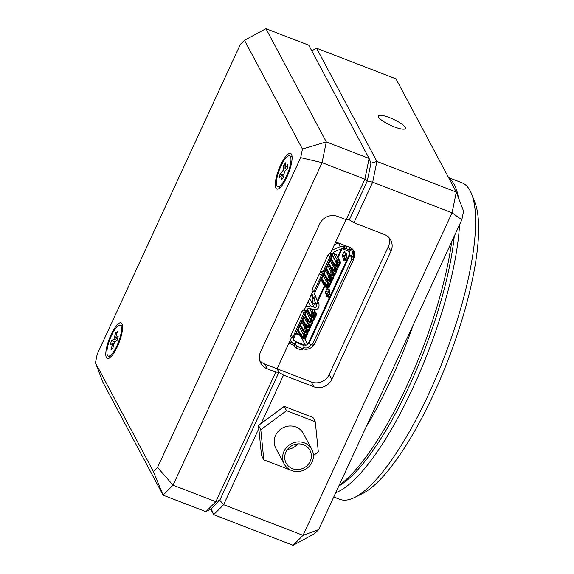 <?xml version="1.0" encoding="UTF-8"?>
<svg xmlns="http://www.w3.org/2000/svg" width="574" height="574" viewBox="0 0 574 574"><rect width="100%" height="100%" fill="white"/><g stroke="black" fill="none" stroke-linecap="round" stroke-linejoin="round"><path stroke-width="0.86" d="M291.492 154.313A19.086 5.223 -68.9 0 0 280.528 165.276A19.086 5.223 -68.9 0 0 275.879 188.1A19.086 5.223 -68.9 0 0 278.49 188.81A19.086 5.223 -68.9 0 0 288.564 173.09A19.086 5.223 -68.9 0 0 291.657 154.671A19.086 5.223 -68.9 0 0 291.492 154.313M122.018 323.743A19.086 5.223 -68.9 0 0 111.047 334.707A19.086 5.223 -68.9 0 0 106.405 357.53A19.086 5.223 -68.9 0 0 109.01 358.241A19.086 5.223 -68.9 0 0 119.083 342.52A19.086 5.223 -68.9 0 0 122.183 324.102A19.086 5.223 -68.9 0 0 122.018 323.743M258.809 428.591L223.645 504.704L303.043 535.334L452.068 212.818L372.669 182.188L353.936 222.719L349.329 219.871L367.324 180.932L364.885 179.188L369.104 158.438L308.776 45.217L265.963 28.7L326.29 141.922L369.104 158.438L370.926 163.217L367.324 180.932L349.329 219.864L346.158 219.706L364.885 179.188L322.071 162.672L173.047 485.188L215.86 501.705L275.75 372.088L278.921 372.239L219.77 500.27L211.261 508.772L205.887 511.671L163.073 495.154L102.746 381.932L95.463 362.804L153.409 471.555L157.541 467.43L300.69 157.635L302.433 149.039L244.488 40.288L240.355 44.413L97.214 354.208L95.463 362.804M205.887 511.671L215.86 501.705L219.77 500.27L278.921 372.246L283.527 375.102L313.791 386.768L311.223 381.954A13.769 12.886 151.9 0 0 329.218 374.535L388.361 246.533A13.769 12.886 151.9 0 0 389.165 237.844M259.757 360.551A13.769 12.886 151.9 0 0 264.714 364.009L267.283 368.824L275.75 372.088M267.283 368.824A13.769 12.886 -28.1 0 1 260.761 363.105A13.769 12.886 -28.1 0 1 260.56 351.869L319.704 223.867A13.769 12.886 -28.1 0 1 337.691 216.441L346.158 219.706M264.714 364.009L277.077 368.773L291.671 337.189M304.019 310.462L312.909 291.226M330.043 254.138L345.986 219.641L335.697 241.912L349.709 247.315A8.675 8.122 -28.1 0 1 349.953 247.416M294.555 345.469L288.858 343.274L277.077 368.773L278.921 372.239M157.541 467.43L173.047 485.188L163.073 495.154L153.409 471.555M302.433 149.039L326.29 141.922L322.071 162.672L300.69 157.635M244.488 40.288L265.963 28.7M389.394 117.591A14.981 3.322 24.8 0 0 378.273 115.962A14.981 3.322 24.8 0 0 394.352 126.897A14.981 3.322 24.8 0 0 405.474 128.526A14.981 3.322 24.8 0 0 389.394 117.591M352.608 256.736L352.917 256.076A8.675 8.122 151.9 0 0 353.491 250.867M350.169 247.509A8.675 8.122 -28.1 0 1 353.814 250.917A8.675 8.122 -28.1 0 1 353.943 257.999L353.512 258.924M309.773 345.914A8.675 8.122 151.9 0 0 311.165 344.845M313.906 344.587A8.675 8.122 -28.1 0 1 303.036 348.741M289.461 341.975L294.699 343.998M461.826 219.792L452.068 212.818L456.294 192.068L395.96 78.846L316.561 48.216L376.888 161.438L456.294 192.068L463.577 211.196L461.826 219.792L318.678 529.587L314.552 533.712L293.077 545.3L213.672 514.67L223.645 504.704L219.77 500.27L211.261 508.772L213.672 514.67L210.694 509.081M283.527 375.102L261.213 423.404M329.218 374.535L331.779 379.349L390.923 251.347A13.769 12.886 -28.1 0 0 390.722 240.104A13.769 12.886 -28.1 0 0 384.2 234.393L353.936 222.719M331.779 379.349A13.769 12.886 -28.1 0 1 313.791 386.768M367.324 180.932L370.926 163.217L376.888 161.438L372.669 182.188L367.324 180.932M293.077 545.3L303.043 535.334L318.678 529.587M316.561 48.216L311.754 50.806M277.084 368.788L311.223 381.954M471.613 194.005L474.777 202.019A163.052 44.629 111.1 0 1 433.679 393.958A163.052 44.629 111.1 0 1 362.273 493.697L354.538 497.5A169.66 46.437 -68.9 0 0 428.843 393.721A169.66 46.437 -68.9 0 0 471.613 194.005A169.66 46.437 -68.9 0 0 461.805 182.711L448.588 177.61M409.513 385.448A166.352 45.533 -68.9 0 0 454.278 236.115A166.352 45.533 111.1 0 1 409.513 385.448A166.352 45.533 111.1 0 1 338.782 486.078A166.352 45.533 -68.9 0 0 409.513 385.448M448.89 178.184A169.66 46.437 111.1 0 1 458.447 197.721M459.53 224.757A169.66 46.437 111.1 0 1 413.022 387.622A169.66 46.437 111.1 0 1 335.725 492.7M333.738 496.998L339.686 499.294A169.66 46.437 -68.9 0 0 354.538 497.5M413.18 325.063A169.66 46.437 111.1 0 1 391.274 379.235A169.66 46.437 111.1 0 1 366.018 427.128M339.162 485.245A169.66 46.437 -68.9 0 0 407.088 385.333A169.66 46.437 -68.9 0 0 451.709 241.683M292.08 156.788A16.481 4.513 -68.9 0 0 291.958 156.731L289.619 155.827A16.481 4.513 -68.9 0 0 285.536 158.374A16.481 4.513 -68.9 0 0 277.708 174.934A16.481 4.513 -68.9 0 0 277.759 186.586A16.481 4.513 -68.9 0 0 281.841 184.039A16.481 4.513 -68.9 0 0 289.669 167.486A16.481 4.513 -68.9 0 0 289.619 155.827M279.983 174.274L282.968 170.622L283.75 165.183L285.709 162.779L284.926 168.211L287.904 164.559L287.395 168.139L284.41 171.791L283.628 177.23L281.669 179.64L282.451 174.202L279.466 177.854L279.983 174.274L282.236 174.46M282.451 174.202L284.008 174.589M284.783 171.339L282.968 170.622M284.926 168.211L286.598 169.115M277.759 186.586L280.09 187.483A16.481 4.513 -68.9 0 0 280.22 187.526M283.75 165.183L285.178 166.46M122.599 326.219A16.481 4.513 -68.9 0 0 122.477 326.161L120.145 325.257A16.481 4.513 -68.9 0 0 118.301 325.659A16.481 4.513 -68.9 0 0 109.017 341.76A16.481 4.513 -68.9 0 0 108.278 356.016A16.481 4.513 -68.9 0 0 110.115 355.615A16.481 4.513 -68.9 0 0 119.406 339.514A16.481 4.513 -68.9 0 0 120.145 325.257M111.392 340.712L113.939 339.083L115.675 332.741L117.354 331.664L115.618 338.014L118.165 336.386L117.024 340.569L114.477 342.19L112.741 348.54L111.069 349.609L112.798 343.259L110.251 344.888L111.392 340.712L115.245 341.702M112.798 343.259L114.097 343.596M117.053 340.468L113.939 339.083M115.618 338.014L117.455 338.983M108.278 356.016L110.617 356.913A16.481 4.513 -68.9 0 0 110.739 356.956M115.675 332.741L116.737 333.932M303.553 444.764A13.511 12.642 151.9 0 0 288.449 448.323A13.511 12.642 151.9 0 0 286.11 463.075A13.511 12.642 151.9 0 0 292.503 468.678A13.511 12.642 151.9 0 0 307.614 465.119A13.511 12.642 151.9 0 0 309.953 450.375A13.511 12.642 151.9 0 0 303.553 444.764M291.642 470.544A15.613 14.615 151.9 0 0 309.106 466.432A15.613 14.615 151.9 0 0 311.811 449.377A15.613 14.615 151.9 0 0 304.414 442.898A15.613 14.615 151.9 0 0 286.95 447.017A15.613 14.615 151.9 0 0 284.252 464.065A15.613 14.615 151.9 0 0 291.642 470.544M311.811 449.377L303.337 433.478A15.613 14.615 151.9 0 0 295.94 426.999A15.613 14.615 151.9 0 0 278.476 431.11A15.613 14.615 151.9 0 0 275.778 448.165L284.252 464.065M313.426 455.534L318.319 451.917L315.291 421.797L312.995 417.477L284.23 406.385L258.494 425.413L261.522 455.534L263.818 459.846L292.647 470.895M315.291 421.797L286.526 410.697L260.79 429.725L263.818 459.846M286.526 410.697L284.23 406.385M260.79 429.725L258.494 425.413M287.596 449.306A13.511 12.642 151.9 0 0 297.691 443.924M309.601 308.224L312.005 312.722L314.595 314.021L312.837 317.896L310.132 316.525L306.681 310.053M316.36 314.947L315.413 314.904L314.983 315.822L315.951 315.965L316.374 315.047A1.299 1.299 0 0 0 316.346 313.885A1.299 1.22 -28.1 0 1 316.36 314.947L316.374 315.047M314.983 315.822L314.595 315.678L312.679 320.816L312.292 320.665L311.718 321.892L312.113 322.043L310.369 325.81L311.338 325.946L313.174 320.974M310.369 325.81L309.982 325.659L309.415 326.886L309.802 327.037L308.066 330.796L309.027 330.94L310.871 325.967M340.404 262.928L339.449 262.878L338.76 264.377L339.722 264.514L340.418 263.021A1.299 1.299 0 0 0 340.382 261.859A1.299 1.22 -28.1 0 1 340.404 262.928L340.411 263.021M338.76 264.377L338.366 264.227L337.799 265.453L338.186 265.604L335.496 270.447L335.883 270.598L334.147 274.358L335.108 274.501L336.852 270.734M353.598 259.52L351.819 259.168L312.615 344.02L310.857 344.78L312.636 345.139L314.394 344.371L353.598 259.52L353.261 257.217L351.482 256.858L349.1 254.971L351.439 255.868L352.149 254.332A4.341 4.061 -28.1 0 0 350.814 249.396M303.825 347.435L304.435 347.672A4.341 4.061 151.9 0 0 310.103 345.333L310.484 344.508M345.526 259.398L344.637 257.231L345.971 253.478M328.672 295.875L327.783 293.709L329.117 289.956M349.229 251.426L349.781 252.015L349.81 253.435L348.648 251.254M304.772 338.818L307.764 344.429L349.81 253.435M353.261 257.217L351.439 255.868M307.764 344.429L305.497 345.369L295.768 341.609L295.84 342.355L304.012 345.512L303.94 344.766M345.326 259.828L344.35 259.455L345.024 260.732L346.875 256.736L346.194 255.459L346.509 253.902L346.05 253.048M346.194 253.313L345.376 253.213L344.5 251.57L343.754 252.323L342.621 254.777L344.952 255.681M345.512 258.874L343.18 257.977L342.305 256.334L342.621 254.777M343.18 257.977L343.159 258.659L345.462 259.548M344.35 259.455L343.596 260.201L343.159 258.659M328.472 296.306L327.496 295.926L328.17 297.203L330.021 293.214L329.34 291.936L329.655 290.379L329.196 289.526M329.34 289.791L328.522 289.691L327.646 288.048L326.9 288.794L325.767 291.255L328.098 292.152M328.658 295.352L326.326 294.448L325.451 292.812L325.767 291.255M326.326 294.448L326.305 295.136L328.608 296.019M327.496 295.926L326.742 296.679L326.305 295.136M350.147 247.494L349.458 249.884L346.187 248.621L344.02 248.348L342.958 248.922L348.963 251.297L350.405 250.809L351.094 248.42L350.147 247.494L346.883 246.232L344.709 245.959L343.647 246.533L342.606 244.574M351.819 259.168L351.482 256.858M312.615 344.02L314.394 344.371M308.475 342.893L310.857 344.78M303.804 347.693L302.125 348.346L300.991 349.903L302.67 349.25L303.804 347.693L304.012 345.512M300.991 349.903L295.933 347.952L294.498 346.1L294.706 343.912L293.149 343.317L291.097 341.516L290.659 339.37M345.024 260.732L346.811 256.621M328.17 297.203L329.957 293.099M335.446 242.443L337.634 243.29M332.64 248.528L333.2 249.582L340.36 246.598L338.416 242.96L334.441 244.617M340.36 246.598L343.647 246.533L342.578 248.836L342.958 248.922L341.265 248.865L334.111 251.85L333.157 252.754L323.88 272.837M349.458 249.884L350.405 250.809M302.125 348.346L297.067 346.395L295.632 344.543L295.84 342.355M294.706 343.912L295.768 341.609L293.393 340.289L293.938 337.634M333.2 249.582L331.664 250.637M330.351 253.478L332.446 254.289L331.37 254.842L329.146 253.658L330.115 253.392M344.02 248.348L344.709 245.959M346.187 248.621L346.883 246.232M294.498 346.1L295.632 344.543M295.933 347.952L297.067 346.395M304.32 309.809L306.423 310.613L294.075 337.34M293.96 337.627L292.991 337.892L290.767 336.701L290.925 335.324L293.149 336.507L304.077 312.859L305.339 311.173L303.115 309.982L304.084 309.716M305.339 311.173L306.308 310.907L307.133 309.077L309.4 308.145L313.21 309.616C317.594 310.06 319.503 308.181 318.929 303.976L315.585 296.485M292.991 337.892L293.149 336.507M323.765 273.124L322.796 273.389L322.954 272.004L330.1 256.535L327.876 255.344L329.146 253.658M330.1 256.535L331.37 254.842M315.98 303.969L316.561 305.059C316.798 306.738 316.037 307.492 314.279 307.312L310.462 305.842L308.152 301.515M305.633 306.961L310.462 305.842M316.561 305.059L316.066 303.947M322.796 273.389L320.572 272.198L320.73 270.82L327.876 255.344M317.939 301.752L315.571 296.464L314.473 298.487L314.566 300.805L315.607 303.122L313.354 303.632L314.581 304.285L316.834 303.775L317.817 302.319L315.592 296.5M322.954 272.004L320.73 270.82M290.925 335.324L301.852 311.668L303.115 309.982M315.607 303.122L316.834 303.775M315.176 291.678L314.581 294.24L315.571 296.464L313.21 297.547L312.22 298.997L312.321 301.314L313.354 303.632M304.077 312.859L301.852 311.668M312.22 298.997L314.473 298.487M314.566 300.805L312.321 301.314M313.21 297.547L311.897 293.414M322.674 273.561L321.533 275.075L319.309 273.891L320.45 272.37L322.674 273.561L323.693 273.274L315.313 291.384M315.198 291.671L314.229 291.936L312.005 290.745L312.163 289.361L314.387 290.552L321.533 275.075M314.229 291.936L314.387 290.552M312.163 289.361L319.309 273.891M317.795 301.429L324.676 286.534M338.079 257.539L342.147 248.729M336.45 269.364L337.419 269.507L339.256 264.535M308.453 332.073L307.499 332.03L305.763 335.79L306.724 335.933L308.561 330.954M305.763 335.79L305.368 335.639L304.801 336.866L305.189 337.017L304.084 338.753A1.299 1.299 0 0 0 305.734 338.079L303.754 337.548L303.524 337.978L300.934 336.687L297.483 330.208M312.679 320.816L313.648 320.959L315.485 315.98M334.527 275.635L333.58 275.585L331.837 279.351L332.805 279.488L334.642 274.516M331.837 279.351L331.449 279.201L330.882 280.428L331.27 280.578L329.533 284.338L330.495 284.482L332.339 279.509M308.066 330.796L307.678 330.646L307.112 331.88L307.499 332.03M329.533 284.338L329.146 284.195L328.572 285.422L328.967 285.572L327.589 287.883M334.147 274.358L333.752 274.207L333.185 275.434L333.58 275.585M300.073 335.381L295.847 333.752M317.472 300.719L324.324 285.902M337.727 256.887L341.465 248.793M299.606 334.513L296.119 333.164M314.466 293.336L314.975 294.491A5.202 4.872 -28.1 0 1 315.348 295.962M321.627 277.952L325.214 283.943L327.101 285.737L325.243 284.812L324.676 285.041L321.289 278.684M323.277 275.663L322.129 278.146M323.937 272.959L327.524 278.95L328.967 279.925L329.691 281.418L326.986 280.055L323.6 273.698M325.58 270.67L324.432 273.152M326.24 267.972L329.828 273.956L331.277 274.932L331.994 276.424L329.289 275.061L325.903 268.704M327.883 265.683L326.742 268.166M328.55 262.978L332.131 268.969L333.58 269.938L334.305 271.437L331.6 270.067L328.206 263.71M330.194 260.689L329.046 263.172M330.854 257.984L334.441 263.975L336.328 265.776L334.47 264.844L330.839 258.027M332.497 255.695L331.349 258.178M333.767 253.55L336.106 254.447L339.765 261.321L337.433 260.424L333.767 253.55L332.784 253.572M332.217 255.035L335.603 261.392L337.117 261.981L335.733 261.12A1.299 1.22 -28.1 0 1 337.433 260.424L337.117 261.981L339.449 262.878L339.765 261.321A1.299 1.22 -28.1 0 1 340.382 261.859L336.106 254.447M303.524 337.978L303.316 337.168L301.537 336.285L297.841 329.433M297.877 329.411L301.443 335.388L303.316 337.168M299.499 327.108L298.351 329.598M300.159 324.41L303.746 330.402L305.633 332.195L303.775 331.27L303.208 331.499L299.822 325.142M301.809 322.122L300.661 324.604M302.469 319.417L302.964 319.61L304.112 317.128M304.772 314.43L308.36 320.414L310.247 322.215L308.389 321.282L304.758 314.466M306.423 312.134L305.275 314.624M306.961 309.451L307.578 309.63L310.67 315.427L311.84 312.887M308.288 308.102L307.578 309.63M336.845 270.734L336.945 269.529M329.089 282.724L327.517 282.458L326.384 281.36L329.089 282.724L327.388 286.412L326.061 285.895L325.193 286.914A1.299 1.22 -28.1 0 1 324.575 286.376A1.299 1.299 0 0 0 325.25 286.978L327.589 287.875A1.299 1.299 0 0 0 329.239 287.208L330.028 284.496M305.734 338.079L306.258 335.948M335.618 270.175L336.443 270.49L336.895 269.515M336.838 270.641L335.883 270.598M333.315 275.161L334.14 275.484L334.592 274.501M331.004 280.155L331.837 280.478L332.289 279.495M332.224 280.621L331.27 280.578M328.701 285.149L329.526 285.465L329.978 284.489M329.914 285.615L328.967 285.572M337.928 265.181L338.753 265.504L339.205 264.521M339.141 265.647L338.186 265.604M311.847 321.619L312.672 321.942L313.124 320.966M313.06 322.093L312.113 322.043M309.544 326.613L310.369 326.929L310.821 325.953M310.756 327.08L309.802 327.037M307.233 331.607L308.059 331.923L308.511 330.947M304.93 336.594L305.755 336.916L306.207 335.933M306.143 337.067L305.189 337.017M314.15 316.633L314.983 316.948L315.435 315.973M315.37 317.099L314.416 317.056M338.316 262.756L336.737 262.497L338.316 262.756L336.608 266.444L335.288 265.934L333.903 265.08L330.516 258.723M329.914 260.022L333.3 266.386L336.005 267.749L334.305 271.437M327.603 265.016L330.997 271.373L333.702 272.736L331.994 276.424M331.392 277.73L329.82 277.472L328.687 276.367L331.392 277.73L329.691 281.418M307.621 329.182L306.05 328.916L304.916 327.811L307.621 329.182L305.92 332.863L303.208 331.499L302.606 332.805L305.318 334.168L303.754 337.548L303.28 337.29M306.143 311.474L309.529 317.831L312.234 319.194L310.534 322.882L307.822 321.519L304.435 315.162M303.833 316.468L307.219 322.825L309.924 324.188L308.224 327.876L305.519 326.513L302.132 320.149M313.834 309.802L315.729 313.347L315.413 314.904L313.935 314.229L312.55 317.221L312.837 317.896M326.168 285.378L326.061 285.895L324.554 285.314L325.939 286.168L329.239 287.208M328.45 282.824L327.101 285.737L327.388 286.412M330.753 277.83L329.404 280.751L327.553 279.818L326.384 281.36L322.997 274.996M333.702 272.736L333.063 272.837L331.715 275.757L329.856 274.824L328.687 276.367L325.3 270.01M333.063 272.837L331.205 271.911L331.6 270.067L332.167 269.837L328.529 263.014M336.005 267.749L335.367 267.85L334.018 270.763L332.167 269.837M335.367 267.85L333.3 266.386L334.47 264.844M337.677 262.856L336.328 265.776L336.608 266.444M306.982 329.282L305.633 332.195L305.92 332.863M309.924 324.188L309.286 324.288L307.944 327.209L306.086 326.276L304.916 327.811L301.529 321.454M308.59 324.016L307.499 326.384L308.224 327.876M309.286 324.288L307.219 322.825L308.389 321.282M312.234 319.194L311.596 319.295L310.247 322.215L310.534 322.882M311.596 319.295L309.738 318.369L310.132 316.525L310.699 316.296L307.033 309.422M313.21 314.021L312.113 316.396L312.55 317.221L310.699 316.296M314.2 309.867L316.346 313.885A1.299 1.22 -28.1 0 0 315.729 313.347L313.39 312.45L312.952 313.921L313.935 314.229M305.318 334.168L304.679 334.269L303.294 337.268M304.679 334.269L302.821 333.343L299.19 326.52M336.737 262.497L335.819 261.923L332.346 254.763M327.754 282.552L326.663 284.912M330.057 277.558L328.967 279.925M332.368 272.571L331.277 274.932M334.671 267.577L333.58 269.938M336.974 262.583L335.883 264.951M306.286 329.01L305.196 331.37M310.9 319.029L309.809 321.39M314.595 314.021L313.949 314.208M303.976 334.003L302.885 336.364M309.293 308.109L312.113 313.397L312.952 313.921M321.612 277.988L325.243 284.812M332.188 255.107L335.819 261.923M310.67 315.427L312.113 316.396M326.592 281.891L322.961 275.075M302.821 333.343L299.219 326.448M300.145 324.446L303.775 331.27M306.107 311.546L309.738 318.369M332.475 254.483L323.908 273.023L327.553 279.818M329.878 260.101L333.516 266.917M305.124 328.35L301.493 321.533M328.902 276.898L325.264 270.081M302.448 319.46L306.086 326.276M303.797 316.539L307.434 323.356M326.226 268.008L329.856 274.824M327.575 265.088L331.205 271.911M302.964 319.61L306.057 325.408L307.499 326.384M352.917 256.076L353.943 257.999M390.923 251.347L388.361 246.533M312.113 313.397L312.005 312.722L313.39 312.45L311.538 308.97M345.196 252.876L343.754 252.323M344.637 257.231L342.305 256.334M344.199 259.749L343.144 259.348M328.342 289.353L326.9 288.794M327.783 293.709L325.451 292.812M327.345 296.227L326.29 295.818M349.659 255.516L309.027 343.439M305.497 345.369L301.379 337.634M294.211 341.013L293.249 339.205M309.565 298.466L314.279 307.312M311.18 294.957L312.844 298.078M312.213 295.323L311.574 294.118M314.043 294.577L314.975 294.491M335.395 265.41L334.434 267.484M333.085 270.404L332.131 272.478M330.782 275.398L329.82 277.472M328.472 280.385L327.517 282.458M304.701 331.837L303.739 333.91M311.617 316.862L310.663 318.936M309.314 321.856L308.353 323.93M307.004 326.843L306.05 328.916M320.909 279.502L324.575 286.376A1.299 1.22 -28.1 0 1 324.554 285.314L321.167 278.957M302.383 336.809L301.68 337.785A1.299 1.22 -28.1 0 1 300.934 336.687L301.537 336.285M302.197 337.469L301.68 337.785M325.214 283.943L326.362 281.461M327.524 278.95L328.665 276.467M329.828 273.956L330.976 271.473M332.131 268.969L333.279 266.487M303.746 330.402L304.894 327.919M308.36 320.414L309.508 317.931M301.443 335.388L302.591 332.906M334.441 263.975L335.589 261.493M306.057 325.408L307.205 322.925M350.994 248.757L352.084 250.795M346.366 253.629L345.44 253.278M329.512 290.107L328.586 289.748M349.092 251.419L342.707 248.958M290.329 340.088L291.09 341.516M306.451 310.807L294.103 337.534M323.836 273.181L315.334 291.57M297.404 330.38L301.063 337.247A1.299 1.299 0 0 0 301.745 337.849L304.084 338.753"/></g></svg>
